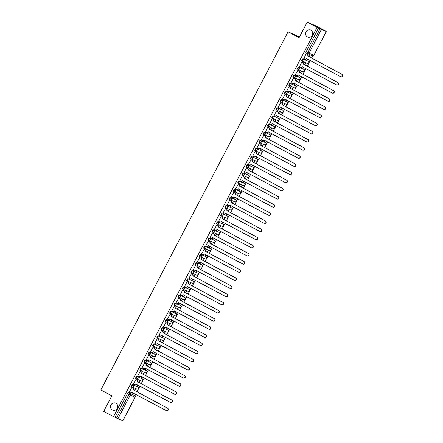 <?xml version="1.0" encoding="UTF-8"?>
<svg xmlns="http://www.w3.org/2000/svg" width="443" height="443" viewBox="0 0 443 443"><rect width="100%" height="100%" fill="white"/><g stroke="black" fill="none" stroke-linecap="round" stroke-linejoin="round"><path stroke-width="0.66" d="M115.861 403.246A3.771 3.577 113.1 0 1 117.34 408.136A3.771 3.577 113.1 0 1 112.367 409.93A3.771 3.577 113.1 0 1 115.595 403.124A3.771 3.577 113.1 0 1 115.861 403.246M310.892 30.19A3.771 3.577 113.1 0 1 307.663 36.996A3.771 3.577 113.1 0 1 305.919 31.985A3.771 3.577 113.1 0 1 310.892 30.19M132.557 384.59A1.179 0.371 118.1 0 0 131.665 385.488A1.179 0.371 118.1 0 0 131.455 386.673A1.179 0.371 118.1 0 0 131.466 386.678L131.986 386.96A1.179 0.371 -61.9 0 1 132.208 385.781A1.179 0.371 -61.9 0 1 133.099 384.884L137.939 386.949A1.179 0.371 -61.9 0 1 137.945 386.955L133.099 384.884A1.179 1.119 113.1 0 1 133.537 386.451A1.179 1.119 -66.9 0 1 132.008 386.972A1.179 0.371 -61.9 0 1 131.997 386.966A1.179 1.179 0 0 0 132.086 387.01L136.926 389.076A1.179 1.119 -66.9 0 0 137.939 386.949L137.402 386.667A1.179 0.371 118.1 0 0 137.402 386.667A1.179 0.371 118.1 0 0 137.396 386.661M141.666 378.527A1.179 0.371 118.1 0 0 141.66 378.521L136.809 376.45A1.179 0.371 118.1 0 0 135.923 377.347A1.179 0.371 118.1 0 0 135.713 378.532A1.179 0.371 118.1 0 0 135.719 378.538L136.245 378.82A1.179 0.371 -61.9 0 1 136.256 378.826A1.179 0.371 -61.9 0 1 136.466 377.635A1.179 0.371 -61.9 0 1 137.352 376.738L142.192 378.809A1.179 0.371 -61.9 0 1 142.203 378.815L141.649 378.516A1.179 0.371 118.1 0 0 141.649 378.516L142.203 378.815A1.179 1.119 -66.9 0 1 141.184 380.936A1.179 1.179 0 0 0 142.712 380.36A1.179 1.179 0 0 0 142.203 378.815M145.908 370.376L141.068 368.31A1.179 0.371 118.1 0 0 140.182 369.207A1.179 0.371 118.1 0 0 139.966 370.392A1.179 0.371 118.1 0 0 139.977 370.398L140.503 370.675A1.179 0.371 -61.9 0 1 140.509 370.68A1.179 0.371 -61.9 0 1 140.724 369.495A1.179 0.371 -61.9 0 1 141.61 368.598L146.45 370.664A1.179 0.371 -61.9 0 1 146.456 370.669L145.913 370.381A1.179 0.371 118.1 0 0 145.913 370.381A1.179 0.371 118.1 0 0 145.908 370.376L146.45 370.664A1.179 1.119 -66.9 0 1 145.442 372.796A1.179 1.179 0 0 0 146.965 372.22A1.179 1.179 0 0 0 146.456 370.669M144.224 362.252L144.767 362.54A1.179 0.371 -61.9 0 1 144.767 362.54A1.179 0.371 -61.9 0 1 144.977 361.355A1.179 0.371 -61.9 0 1 145.869 360.458L150.703 362.524A1.179 0.371 -61.9 0 1 150.714 362.529L150.171 362.241A1.179 0.371 118.1 0 0 150.171 362.241A1.179 0.371 118.1 0 0 150.16 362.236L145.326 360.165A1.179 0.371 118.1 0 0 144.435 361.067A1.179 0.371 118.1 0 0 144.224 362.252A1.179 0.371 118.1 0 0 144.235 362.252L144.756 362.535M154.419 354.095L149.579 352.024A1.179 0.371 118.1 0 0 148.693 352.921A1.179 0.371 118.1 0 0 148.483 354.107A1.179 0.371 118.1 0 0 148.488 354.112L149.014 354.394A1.179 0.371 -61.9 0 1 149.236 353.215A1.179 0.371 -61.9 0 1 150.122 352.312L154.961 354.383A1.179 0.371 -61.9 0 1 154.972 354.389L154.43 354.095A1.179 0.371 118.1 0 0 154.43 354.095A1.179 0.371 118.1 0 0 154.419 354.095L154.961 354.383A1.179 1.119 -66.9 0 1 153.954 356.51A1.179 1.179 0 0 0 155.476 355.934A1.179 1.179 0 0 0 154.972 354.389M158.694 345.961A1.179 0.371 118.1 0 0 158.683 345.955L153.837 343.884A1.179 0.371 118.1 0 0 152.951 344.781A1.179 0.371 118.1 0 0 152.735 345.966A1.179 0.371 118.1 0 0 152.746 345.972L153.272 346.249A1.179 0.371 -61.9 0 1 153.278 346.254A1.179 0.371 -61.9 0 1 153.494 345.069A1.179 0.371 -61.9 0 1 154.38 344.172L159.22 346.243A1.179 0.371 -61.9 0 1 159.225 346.243L158.677 345.95A1.179 0.371 118.1 0 0 158.677 345.95L159.225 346.243A1.179 1.119 -66.9 0 1 158.212 348.37A1.179 1.179 0 0 0 159.735 347.794A1.179 1.179 0 0 0 159.225 346.243M156.994 337.826L157.536 338.114A1.179 0.371 -61.9 0 1 157.536 338.114A1.179 0.371 -61.9 0 1 157.747 336.929A1.179 0.371 -61.9 0 1 158.638 336.032L162.93 337.81A1.179 0.371 118.1 0 0 162.93 337.81A1.179 0.371 118.1 0 0 162.941 337.815L158.096 335.744A1.179 0.371 118.1 0 0 157.204 336.641A1.179 0.371 118.1 0 0 156.994 337.826A1.179 0.371 118.1 0 0 156.999 337.832L157.525 338.109M162.348 327.599A1.179 0.371 118.1 0 0 161.462 328.496A1.179 0.371 118.1 0 0 161.246 329.681A1.179 0.371 118.1 0 0 161.258 329.686L161.784 329.969A1.179 0.371 -61.9 0 1 162.005 328.789A1.179 0.371 -61.9 0 1 162.891 327.892L167.731 329.957A1.179 0.371 -61.9 0 1 167.742 329.963L162.891 327.892A1.179 1.119 113.1 0 1 163.334 329.459A1.179 1.119 -66.9 0 1 161.8 329.98A1.179 0.371 -61.9 0 1 161.789 329.974A1.179 1.179 0 0 0 161.883 330.018L166.723 332.084A1.179 1.119 -66.9 0 0 168.174 331.53A1.179 1.119 -66.9 0 0 167.731 329.957L167.199 329.675A1.179 0.371 118.1 0 0 167.199 329.675A1.179 0.371 118.1 0 0 167.188 329.67M171.463 321.535A1.179 0.371 118.1 0 0 171.452 321.529L166.607 319.458A1.179 0.371 118.1 0 0 165.721 320.355A1.179 0.371 118.1 0 0 165.505 321.54A1.179 0.371 118.1 0 0 165.516 321.546L166.042 321.828A1.179 0.371 -61.9 0 1 166.263 320.643A1.179 0.371 -61.9 0 1 167.149 319.746L171.989 321.817A1.179 0.371 -61.9 0 1 171.995 321.823L171.447 321.524A1.179 0.371 118.1 0 0 171.447 321.524L171.995 321.823A1.179 1.119 -66.9 0 1 170.981 323.944A1.179 1.179 0 0 0 172.504 323.368A1.179 1.179 0 0 0 171.995 321.823M175.721 313.395A1.179 0.371 118.1 0 0 175.71 313.389L170.86 311.318A1.179 0.371 118.1 0 0 169.974 312.215A1.179 0.371 118.1 0 0 169.763 313.4A1.179 0.371 118.1 0 0 169.769 313.406L170.295 313.683M174.016 305.26L174.559 305.548A1.179 0.371 -61.9 0 1 174.559 305.548A1.179 0.371 -61.9 0 1 174.775 304.363A1.179 0.371 -61.9 0 1 175.661 303.466L179.958 305.244A1.179 0.371 118.1 0 0 179.958 305.244A1.179 0.371 118.1 0 0 179.969 305.249L175.118 303.173A1.179 0.371 118.1 0 0 174.232 304.075A1.179 0.371 118.1 0 0 174.016 305.26A1.179 0.371 118.1 0 0 174.027 305.26L174.553 305.543M183.668 299.479A1.179 1.119 -66.9 0 0 183.751 299.518L178.911 297.452A1.179 1.119 -66.9 0 1 178.828 297.408A1.179 0.371 -61.9 0 1 178.817 297.408A1.179 0.371 -61.9 0 1 179.027 296.223A1.179 0.371 -61.9 0 1 179.919 295.32L184.222 297.103A1.179 0.371 118.1 0 0 184.222 297.103A1.179 0.371 118.1 0 0 184.216 297.103L179.376 295.032A1.179 0.371 118.1 0 0 178.485 295.93A1.179 0.371 118.1 0 0 178.274 297.115A1.179 0.371 118.1 0 0 178.285 297.12L178.806 297.403M183.629 286.892A1.179 0.371 118.1 0 0 182.743 287.789A1.179 0.371 118.1 0 0 182.533 288.974A1.179 0.371 118.1 0 0 182.538 288.98L183.064 289.257A1.179 0.371 -61.9 0 1 183.286 288.077A1.179 0.371 -61.9 0 1 184.172 287.18L189.011 289.251A1.179 0.371 -61.9 0 1 189.023 289.251L184.172 287.18A1.179 1.119 113.1 0 1 184.615 288.753A1.179 1.119 -66.9 0 1 183.081 289.268A1.179 0.371 -61.9 0 1 183.075 289.262A1.179 1.179 0 0 0 183.164 289.307L188.004 291.378A1.179 1.119 -66.9 0 0 189.011 289.251L188.48 288.963A1.179 0.371 118.1 0 0 188.469 288.958M192.727 280.818L187.887 278.752A1.179 0.371 118.1 0 0 187.001 279.649A1.179 0.371 118.1 0 0 186.785 280.834A1.179 0.371 118.1 0 0 186.796 280.84L187.323 281.117A1.179 0.371 -61.9 0 1 187.544 279.937A1.179 0.371 -61.9 0 1 188.43 279.04L193.27 281.106A1.179 0.371 -61.9 0 1 193.281 281.111L192.738 280.823A1.179 0.371 118.1 0 0 192.738 280.823A1.179 0.371 118.1 0 0 192.727 280.818L193.27 281.106A1.179 1.119 -66.9 0 1 193.713 282.678A1.179 1.119 -66.9 0 1 192.262 283.232A1.179 1.179 0 0 0 193.785 282.662A1.179 1.179 0 0 0 193.281 281.111M197.002 272.683A1.179 0.371 118.1 0 0 196.991 272.678L192.146 270.607A1.179 0.371 118.1 0 0 191.254 271.504A1.179 0.371 118.1 0 0 191.044 272.689A1.179 0.371 118.1 0 0 191.055 272.694L191.575 272.977M196.399 262.466A1.179 0.371 118.1 0 0 195.513 263.363A1.179 0.371 118.1 0 0 195.302 264.549A1.179 0.371 118.1 0 0 195.308 264.554L195.834 264.836A1.179 0.371 -61.9 0 1 196.055 263.651A1.179 0.371 -61.9 0 1 196.941 262.754L201.781 264.825A1.179 0.371 -61.9 0 1 201.792 264.831L196.941 262.754A1.179 1.119 113.1 0 1 197.384 264.327A1.179 1.119 -66.9 0 1 195.85 264.842A1.179 0.371 -61.9 0 1 195.845 264.836A1.179 1.179 0 0 0 195.933 264.881L200.773 266.952A1.179 1.119 -66.9 0 0 201.781 264.825L201.249 264.537A1.179 0.371 118.1 0 0 201.238 264.532M205.513 256.403A1.179 0.371 118.1 0 0 205.508 256.397L200.657 254.326A1.179 0.371 118.1 0 0 199.771 255.223A1.179 0.371 118.1 0 0 199.555 256.408A1.179 0.371 118.1 0 0 199.566 256.414L200.092 256.691A1.179 0.371 -61.9 0 1 200.098 256.696A1.179 0.371 -61.9 0 1 200.314 255.511A1.179 0.371 -61.9 0 1 201.2 254.614L206.039 256.68A1.179 0.371 -61.9 0 1 206.05 256.685L205.497 256.392A1.179 0.371 118.1 0 0 205.497 256.392L206.05 256.685A1.179 1.119 -66.9 0 1 206.482 258.252A1.179 1.119 -66.9 0 1 205.031 258.812A1.179 1.179 0 0 0 206.554 258.236A1.179 1.179 0 0 0 206.05 256.685M209.772 248.263A1.179 0.371 118.1 0 0 209.76 248.257L204.915 246.181A1.179 0.371 118.1 0 0 204.024 247.078A1.179 0.371 118.1 0 0 203.813 248.268A1.179 0.371 118.1 0 0 203.824 248.268L204.345 248.551M208.072 240.123L208.614 240.416A1.179 0.371 -61.9 0 1 208.614 240.416A1.179 0.371 -61.9 0 1 208.825 239.231A1.179 0.371 -61.9 0 1 209.711 238.328L214.019 240.112A1.179 0.371 118.1 0 0 214.019 240.112A1.179 0.371 118.1 0 0 214.008 240.112L209.168 238.041A1.179 0.371 118.1 0 0 208.282 238.938A1.179 0.371 118.1 0 0 208.072 240.123A1.179 0.371 118.1 0 0 208.077 240.128L208.603 240.411M218.283 231.977A1.179 0.371 118.1 0 0 218.272 231.971L213.426 229.9A1.179 0.371 118.1 0 0 212.54 230.797A1.179 0.371 118.1 0 0 212.324 231.982A1.179 0.371 118.1 0 0 212.335 231.988L212.861 232.265A1.179 0.371 -61.9 0 1 213.083 231.085A1.179 0.371 -61.9 0 1 213.969 230.188L218.809 232.259A1.179 0.371 -61.9 0 1 218.814 232.259L218.266 231.966A1.179 0.371 118.1 0 0 218.266 231.966L218.814 232.259A1.179 1.119 -66.9 0 1 217.801 234.386A1.179 1.179 0 0 0 219.324 233.81A1.179 1.179 0 0 0 218.814 232.259M222.541 223.837A1.179 0.371 118.1 0 0 222.53 223.831L217.685 221.76A1.179 0.371 118.1 0 0 216.793 222.657A1.179 0.371 118.1 0 0 216.583 223.842A1.179 0.371 118.1 0 0 216.594 223.848L217.114 224.125A1.179 0.371 -61.9 0 1 217.125 224.13A1.179 0.371 -61.9 0 1 217.336 222.945A1.179 0.371 -61.9 0 1 218.227 222.048L223.062 224.114A1.179 0.371 -61.9 0 1 223.073 224.119L222.53 223.831A1.179 0.371 118.1 0 0 222.519 223.826L223.062 224.114A1.179 1.119 -66.9 0 1 223.505 225.686A1.179 1.119 -66.9 0 1 222.054 226.24A1.179 1.179 0 0 0 223.582 225.67A1.179 1.179 0 0 0 223.073 224.119M220.841 215.697L221.384 215.99A1.179 0.371 -61.9 0 1 221.384 215.99A1.179 0.371 -61.9 0 1 221.594 214.805A1.179 0.371 -61.9 0 1 222.48 213.908L226.777 215.686A1.179 0.371 118.1 0 0 226.777 215.686A1.179 0.371 118.1 0 0 226.788 215.686L221.937 213.615A1.179 0.371 118.1 0 0 221.051 214.512A1.179 0.371 118.1 0 0 220.841 215.697A1.179 0.371 118.1 0 0 220.847 215.702L221.373 215.985M226.196 205.474A1.179 0.371 118.1 0 0 225.31 206.372A1.179 0.371 118.1 0 0 225.094 207.557A1.179 0.371 118.1 0 0 225.105 207.562L225.631 207.845A1.179 0.371 -61.9 0 1 225.852 206.659A1.179 0.371 -61.9 0 1 226.738 205.762L231.578 207.833A1.179 0.371 -61.9 0 1 231.584 207.833L226.738 205.762A1.179 1.119 113.1 0 1 227.181 207.335A1.179 1.119 -66.9 0 1 225.648 207.85A1.179 0.371 -61.9 0 1 225.637 207.845A1.179 1.179 0 0 0 225.731 207.889L230.57 209.96A1.179 1.119 -66.9 0 0 231.578 207.833L231.041 207.546A1.179 0.371 118.1 0 0 231.041 207.546A1.179 0.371 118.1 0 0 231.036 207.54M235.311 199.411A1.179 0.371 118.1 0 0 235.299 199.405L230.454 197.334A1.179 0.371 118.1 0 0 229.563 198.231A1.179 0.371 118.1 0 0 229.352 199.416A1.179 0.371 118.1 0 0 229.358 199.422L229.884 199.699A1.179 0.371 -61.9 0 1 229.895 199.704A1.179 0.371 -61.9 0 1 230.105 198.519A1.179 0.371 -61.9 0 1 230.997 197.622L235.831 199.688A1.179 0.371 -61.9 0 1 235.842 199.693L235.288 199.4A1.179 0.371 118.1 0 0 235.288 199.4L235.842 199.693A1.179 1.119 -66.9 0 1 236.274 201.26A1.179 1.119 -66.9 0 1 234.823 201.82A1.179 1.179 0 0 0 236.352 201.244A1.179 1.179 0 0 0 235.842 199.693M239.547 191.26L234.707 189.189A1.179 0.371 118.1 0 0 233.821 190.086A1.179 0.371 118.1 0 0 233.605 191.276A1.179 0.371 118.1 0 0 233.616 191.276L234.142 191.559A1.179 0.371 -61.9 0 1 234.148 191.564A1.179 0.371 -61.9 0 1 234.364 190.379A1.179 0.371 -61.9 0 1 235.25 189.482L240.089 191.548A1.179 0.371 -61.9 0 1 240.1 191.553L239.558 191.265A1.179 0.371 118.1 0 0 239.558 191.265A1.179 0.371 118.1 0 0 239.547 191.26L240.089 191.548A1.179 1.119 -66.9 0 1 240.532 193.12A1.179 1.119 -66.9 0 1 239.082 193.674A1.179 1.179 0 0 0 240.604 193.104A1.179 1.179 0 0 0 240.1 191.553M237.863 183.131L238.406 183.424A1.179 0.371 -61.9 0 1 238.406 183.424A1.179 0.371 -61.9 0 1 238.622 182.234A1.179 0.371 -61.9 0 1 239.508 181.337L243.805 183.12A1.179 0.371 118.1 0 0 243.805 183.12A1.179 0.371 118.1 0 0 243.811 183.12L238.965 181.049A1.179 0.371 118.1 0 0 238.079 181.946A1.179 0.371 118.1 0 0 237.863 183.131A1.179 0.371 118.1 0 0 237.874 183.136L238.4 183.419M247.51 177.355A1.179 1.119 -66.9 0 0 247.593 177.394L242.753 175.323A1.179 1.119 -66.9 0 1 242.67 175.284A1.179 0.371 -61.9 0 1 242.664 175.278A1.179 0.371 -61.9 0 1 242.875 174.093A1.179 0.371 -61.9 0 1 243.761 173.196L248.069 174.979A1.179 0.371 118.1 0 0 248.069 174.979A1.179 0.371 118.1 0 0 248.058 174.974L243.218 172.908A1.179 0.371 118.1 0 0 242.332 173.806A1.179 0.371 118.1 0 0 242.122 174.991A1.179 0.371 118.1 0 0 242.127 174.996L242.653 175.273M252.333 166.845A1.179 0.371 118.1 0 0 252.327 166.839L247.476 164.763A1.179 0.371 118.1 0 0 246.59 165.665A1.179 0.371 118.1 0 0 246.374 166.85A1.179 0.371 118.1 0 0 246.386 166.85L246.912 167.133M250.633 158.705L251.175 158.998A1.179 0.371 -61.9 0 1 251.175 158.998A1.179 0.371 -61.9 0 1 251.386 157.813A1.179 0.371 -61.9 0 1 252.277 156.916L256.575 158.694A1.179 0.371 118.1 0 0 256.575 158.694A1.179 0.371 118.1 0 0 256.58 158.694L251.735 156.623A1.179 0.371 118.1 0 0 250.843 157.52A1.179 0.371 118.1 0 0 250.633 158.705A1.179 0.371 118.1 0 0 250.644 158.71L251.164 158.993M260.279 152.929A1.179 1.119 -66.9 0 0 260.362 152.968L255.522 150.897A1.179 1.119 -66.9 0 1 255.439 150.858A1.179 0.371 -61.9 0 1 255.434 150.853A1.179 0.371 -61.9 0 1 255.644 149.668A1.179 0.371 -61.9 0 1 256.53 148.77L260.838 150.554A1.179 0.371 118.1 0 0 260.838 150.554A1.179 0.371 118.1 0 0 260.827 150.548L255.988 148.483A1.179 0.371 118.1 0 0 255.102 149.38A1.179 0.371 118.1 0 0 254.891 150.565A1.179 0.371 118.1 0 0 254.897 150.57L255.423 150.853M260.246 140.342A1.179 0.371 118.1 0 0 259.36 141.239A1.179 0.371 118.1 0 0 259.144 142.424A1.179 0.371 118.1 0 0 259.155 142.43L259.681 142.707A1.179 0.371 -61.9 0 1 259.903 141.527A1.179 0.371 -61.9 0 1 260.789 140.63L265.628 142.696A1.179 0.371 -61.9 0 1 265.639 142.701L260.789 140.63A1.179 1.119 113.1 0 1 261.232 142.203A1.179 1.119 -66.9 0 1 259.698 142.718A1.179 0.371 -61.9 0 1 259.687 142.712A1.179 1.179 0 0 0 259.781 142.757L264.621 144.828A1.179 1.119 -66.9 0 0 266.071 144.268A1.179 1.119 -66.9 0 0 265.628 142.696L265.097 142.413A1.179 0.371 118.1 0 0 265.097 142.413A1.179 0.371 118.1 0 0 265.086 142.408M264.504 132.197A1.179 0.371 118.1 0 0 263.613 133.094A1.179 0.371 118.1 0 0 263.402 134.284A1.179 0.371 118.1 0 0 263.413 134.284L263.934 134.567A1.179 0.371 -61.9 0 1 264.155 133.387A1.179 0.371 -61.9 0 1 265.047 132.49L269.887 134.556A1.179 0.371 -61.9 0 1 269.892 134.561L265.047 132.49A1.179 1.119 113.1 0 1 265.484 134.057A1.179 1.119 -66.9 0 1 263.956 134.578A1.179 0.371 -61.9 0 1 263.945 134.572A1.179 1.179 0 0 0 264.039 134.617L268.873 136.682A1.179 1.119 -66.9 0 0 269.887 134.556L269.35 134.273A1.179 0.371 118.1 0 0 269.344 134.268M273.613 126.133A1.179 0.371 118.1 0 0 273.608 126.128L268.757 124.057A1.179 0.371 118.1 0 0 267.871 124.954A1.179 0.371 118.1 0 0 267.661 126.139A1.179 0.371 118.1 0 0 267.666 126.144L268.192 126.427M273.015 115.916A1.179 0.371 118.1 0 0 272.129 116.814A1.179 0.371 118.1 0 0 271.913 117.999A1.179 0.371 118.1 0 0 271.924 118.004L272.451 118.281A1.179 0.371 -61.9 0 1 272.672 117.102A1.179 0.371 -61.9 0 1 273.558 116.204L278.398 118.275A1.179 0.371 -61.9 0 1 278.409 118.275L273.558 116.204A1.179 1.119 113.1 0 1 274.001 117.777A1.179 1.119 -66.9 0 1 272.467 118.292A1.179 0.371 -61.9 0 1 272.456 118.287A1.179 1.179 0 0 0 272.55 118.331L277.39 120.402A1.179 1.119 -66.9 0 0 278.398 118.275L277.866 117.988A1.179 0.371 118.1 0 0 277.855 117.982M282.13 109.853A1.179 0.371 118.1 0 0 282.119 109.847L277.274 107.771A1.179 0.371 118.1 0 0 276.382 108.673A1.179 0.371 118.1 0 0 276.172 109.858A1.179 0.371 118.1 0 0 276.183 109.858L276.703 110.141A1.179 0.371 -61.9 0 1 276.925 108.961A1.179 0.371 -61.9 0 1 277.816 108.064L282.656 110.13A1.179 0.371 -61.9 0 1 282.662 110.135L282.113 109.842A1.179 0.371 118.1 0 0 282.113 109.842L282.662 110.135A1.179 1.119 -66.9 0 1 281.643 112.256A1.179 1.179 0 0 0 283.171 111.686A1.179 1.179 0 0 0 282.662 110.135M286.366 101.702L281.526 99.631A1.179 0.371 118.1 0 0 280.64 100.528A1.179 0.371 118.1 0 0 280.43 101.713A1.179 0.371 118.1 0 0 280.436 101.718L280.962 102.001A1.179 0.371 -61.9 0 1 280.973 102.006A1.179 0.371 -61.9 0 1 281.183 100.821A1.179 0.371 -61.9 0 1 282.069 99.919L286.909 101.99A1.179 0.371 -61.9 0 1 286.92 101.995L286.377 101.702A1.179 0.371 118.1 0 0 286.377 101.702A1.179 0.371 118.1 0 0 286.366 101.702L286.909 101.99A1.179 1.119 -66.9 0 1 287.352 103.562A1.179 1.119 -66.9 0 1 285.901 104.116A1.179 1.179 0 0 0 287.429 103.54A1.179 1.179 0 0 0 286.92 101.995M284.683 93.573L285.226 93.861A1.179 0.371 -61.9 0 1 285.226 93.861A1.179 0.371 -61.9 0 1 285.442 92.676A1.179 0.371 -61.9 0 1 286.328 91.779L290.625 93.556A1.179 0.371 118.1 0 0 290.625 93.556A1.179 0.371 118.1 0 0 290.636 93.562L285.785 91.491A1.179 0.371 118.1 0 0 284.899 92.388A1.179 0.371 118.1 0 0 284.683 93.573A1.179 0.371 118.1 0 0 284.694 93.578L285.22 93.855M294.883 85.416L290.043 83.35A1.179 0.371 118.1 0 0 289.152 84.248A1.179 0.371 118.1 0 0 288.941 85.433A1.179 0.371 118.1 0 0 288.952 85.438L289.473 85.715A1.179 0.371 -61.9 0 1 289.694 84.535A1.179 0.371 -61.9 0 1 290.586 83.638L295.426 85.704A1.179 0.371 -61.9 0 1 295.431 85.709L294.888 85.421A1.179 0.371 118.1 0 0 294.888 85.421A1.179 0.371 118.1 0 0 294.883 85.416L295.426 85.704A1.179 1.119 -66.9 0 1 295.863 87.277A1.179 1.119 -66.9 0 1 294.412 87.836A1.179 1.179 0 0 0 295.941 87.26A1.179 1.179 0 0 0 295.431 85.709M299.152 77.281A1.179 0.371 118.1 0 0 299.147 77.281L294.296 75.205A1.179 0.371 118.1 0 0 293.41 76.102A1.179 0.371 118.1 0 0 293.2 77.292A1.179 0.371 118.1 0 0 293.205 77.292L293.731 77.575A1.179 0.371 -61.9 0 1 293.742 77.58A1.179 0.371 -61.9 0 1 293.953 76.395A1.179 0.371 -61.9 0 1 294.839 75.498L299.678 77.564A1.179 0.371 -61.9 0 1 299.69 77.569L299.147 77.281A1.179 0.371 118.1 0 0 299.136 77.276L299.678 77.564A1.179 1.119 -66.9 0 1 300.121 79.136A1.179 1.119 -66.9 0 1 298.671 79.69A1.179 1.179 0 0 0 300.193 79.12A1.179 1.179 0 0 0 299.69 77.569M303.394 69.13L298.554 67.065A1.179 0.371 118.1 0 0 297.668 67.962A1.179 0.371 118.1 0 0 297.452 69.147A1.179 0.371 118.1 0 0 297.463 69.152L297.989 69.435A1.179 0.371 -61.9 0 1 297.995 69.44A1.179 0.371 -61.9 0 1 298.211 68.25A1.179 0.371 -61.9 0 1 299.097 67.353L303.937 69.424A1.179 0.371 -61.9 0 1 303.942 69.429L303.4 69.136A1.179 0.371 118.1 0 0 303.4 69.136A1.179 0.371 118.1 0 0 303.394 69.13L303.937 69.424A1.179 1.119 -66.9 0 1 302.929 71.55A1.179 1.179 0 0 0 304.452 70.974A1.179 1.179 0 0 0 303.942 69.429M301.711 61.007L302.253 61.295A1.179 0.371 -61.9 0 1 302.253 61.295A1.179 0.371 -61.9 0 1 302.464 60.11A1.179 0.371 -61.9 0 1 303.355 59.212L307.658 60.996A1.179 0.371 118.1 0 0 307.658 60.996A1.179 0.371 118.1 0 0 307.647 60.99L302.813 58.925A1.179 0.371 118.1 0 0 301.921 59.822A1.179 0.371 118.1 0 0 301.711 61.007A1.179 0.371 118.1 0 0 301.716 61.012L302.242 61.289M134.899 395.776L135.685 394.276M136.948 391.856L139.938 386.135M141.206 383.716L144.196 377.99M145.459 375.57L148.449 369.85M149.717 367.43L152.708 361.709M153.97 359.29L156.966 353.564M158.229 351.149L161.219 345.424M162.487 343.004L165.477 337.284M166.74 334.864L169.735 329.143M170.998 326.724L173.988 320.998M175.256 318.578L178.247 312.858M179.509 310.438L182.505 304.718M183.767 302.298L186.758 296.572M188.026 294.158L191.016 288.432M192.279 286.012L195.274 280.292M196.537 277.872L199.527 272.152M200.795 269.732L203.786 264.006M205.048 261.586L208.044 255.866M209.306 253.446L212.297 247.726M213.565 245.306L216.555 239.58M217.818 237.166L220.808 231.44M222.076 229.02L225.066 223.3M226.334 220.88L229.324 215.16M230.587 212.74L233.577 207.014M234.845 204.594L237.836 198.874M239.098 196.454L242.094 190.734M243.357 188.314L246.347 182.588M247.615 180.174L250.605 174.448M251.868 172.028L254.863 166.308M256.126 163.888L259.116 158.168M260.384 155.748L263.375 150.022M264.637 147.602L267.633 141.882M268.895 139.462L271.886 133.742M273.154 131.322L276.144 125.596M277.407 123.182L280.402 117.456M281.665 115.036L284.655 109.316M285.923 106.896L288.914 101.176M290.176 98.756L293.166 93.03M294.434 90.61L297.425 84.89M298.693 82.47L301.683 76.75M302.946 74.33L305.936 68.604M307.204 66.184L310.194 60.464M311.457 58.044L312.603 55.851M325.511 31.171L321.396 29.526L309.037 53.166L313.877 55.237L326.236 31.591M299.451 36.99L288.077 31.83L299.075 37.705L307.209 22.15L317.027 27.388L113.535 416.625L103.717 411.386L111.852 395.832L100.849 389.962L288.077 31.83M307.209 22.15L315.759 25.805L325.577 31.043M122.755 420.811L115.053 417.273L127.412 393.633A1.179 0.371 -61.9 0 1 128.298 392.736L133.138 394.802A1.179 0.371 118.1 0 0 133.138 394.802L134.666 395.616A1.179 0.371 -61.9 0 1 134.678 395.621A1.179 0.371 -61.9 0 1 134.689 395.627M115.053 417.273L113.535 416.625M318.539 28.036L306.179 51.681A1.179 0.371 118.1 0 0 305.963 52.867L307.486 53.675A1.179 0.371 -61.9 0 1 307.708 52.495L320.067 28.85L317.027 27.388M320.067 28.85L321.396 29.526M306.445 53.935L306.202 53.797L303.748 58.493L304.812 59.03A1.179 1.119 -66.9 0 0 306.346 58.509L340.673 76.733A1.357 1.285 -66.9 0 0 342.461 76.091A1.357 1.285 -66.9 0 0 341.93 74.33L307.68 55.951A1.179 1.119 -66.9 0 0 307.243 54.384L307.464 54.478A1.179 1.119 113.1 0 1 307.907 56.045L342.151 74.424A1.357 1.285 113.1 0 1 342.683 76.185A1.357 1.285 113.1 0 1 340.894 76.827M307.165 59.955L307.425 60.065L307.619 59.091M304.873 64.944L305.62 63.51L304.629 64.811M302.187 62.075L301.943 61.937L299.49 66.633L300.559 67.17A1.179 1.119 -66.9 0 0 302.087 66.649L336.414 84.873A1.357 1.285 -66.9 0 0 338.203 84.231A1.357 1.285 -66.9 0 0 337.671 82.476L303.427 64.097A1.179 1.119 -66.9 0 0 302.984 62.524L303.206 62.618A1.179 1.119 113.1 0 1 303.649 64.191L337.893 82.57A1.357 1.285 113.1 0 1 336.735 85.017A1.357 1.285 113.1 0 1 336.641 84.967M303.361 67.231L303.167 68.205L302.923 68.072M300.614 73.084L301.367 71.65L300.371 72.951M297.929 70.215L295.232 74.778L295.492 74.884L295.243 74.756M299.108 75.371L298.665 76.218M296.361 81.224L297.109 79.79L296.112 81.097M293.676 78.356L293.432 78.223L290.979 82.919L292.042 83.45A1.179 1.119 -66.9 0 0 293.576 82.935L327.903 101.159A1.357 1.285 -66.9 0 0 329.692 100.511A1.357 1.285 -66.9 0 0 329.16 98.756L294.911 80.377A1.179 1.119 -66.9 0 0 294.473 78.81L294.695 78.904A1.179 1.119 113.1 0 1 295.138 80.471L329.382 98.85A1.357 1.285 113.1 0 1 329.913 100.611A1.357 1.285 113.1 0 1 328.125 101.253M294.85 83.517L294.656 84.491L294.407 84.358M292.103 89.37L292.851 87.936L291.859 89.237M289.417 86.501L289.174 86.363L286.721 91.059L287.789 91.596A1.179 1.119 -66.9 0 0 289.318 91.075L323.65 109.299A1.357 1.285 -66.9 0 0 325.433 108.657A1.357 1.285 -66.9 0 0 324.902 106.896L290.658 88.517A1.179 1.119 -66.9 0 0 290.215 86.95L290.436 87.044A1.179 1.119 113.1 0 1 290.879 88.617L325.123 106.996A1.357 1.285 113.1 0 1 323.966 109.438A1.357 1.285 113.1 0 1 323.872 109.393M290.591 91.657L290.398 92.631L290.154 92.498M287.845 97.51L288.598 96.076L287.601 97.377M285.165 94.641L284.921 94.503L282.462 99.204L283.531 99.736A1.179 1.119 -66.9 0 0 285.065 99.221L319.392 117.439A1.357 1.285 -66.9 0 0 321.181 116.797A1.357 1.285 -66.9 0 0 320.649 115.042L286.399 96.663A1.179 1.119 -66.9 0 0 285.962 95.09L286.184 95.184A1.179 1.119 113.1 0 1 286.621 96.757L320.87 115.136A1.357 1.285 113.1 0 1 319.708 117.583A1.357 1.285 113.1 0 1 319.613 117.533M286.339 99.797L285.896 100.644M283.592 105.65L284.34 104.216L283.343 105.523M280.906 102.782L280.663 102.649L278.21 107.344L279.273 107.876A1.179 1.119 -66.9 0 0 280.807 107.361L315.134 125.585A1.357 1.285 -66.9 0 0 316.922 124.937A1.357 1.285 -66.9 0 0 316.391 123.182L282.147 104.803A1.179 1.119 -66.9 0 0 281.704 103.23L281.925 103.33A1.179 1.119 113.1 0 1 282.368 104.897L316.612 123.276A1.357 1.285 113.1 0 1 315.455 125.723A1.357 1.285 113.1 0 1 315.355 125.679M282.08 107.942L281.886 108.917L281.637 108.784M279.334 113.796L280.081 112.361L279.09 113.663M276.648 110.927L273.951 115.485L275.02 116.022A1.179 1.119 -66.9 0 0 276.548 115.501L310.881 133.725A1.357 1.285 -66.9 0 0 312.664 133.083A1.357 1.285 -66.9 0 0 312.132 131.322L277.888 112.943A1.179 1.119 -66.9 0 0 277.445 111.376L277.667 111.47A1.179 1.119 113.1 0 1 278.11 113.043L312.354 131.421A1.357 1.285 113.1 0 1 311.196 133.864A1.357 1.285 113.1 0 1 311.102 133.819M277.822 116.083L277.628 117.057L277.384 116.924M275.075 121.936L275.828 120.502L274.832 121.803M272.395 119.067L272.152 118.929L269.693 123.625L270.762 124.162A1.179 1.119 -66.9 0 0 272.295 123.641L306.622 141.865A1.357 1.285 -66.9 0 0 308.411 141.223A1.357 1.285 -66.9 0 0 307.879 139.467L273.63 121.089A1.179 1.119 -66.9 0 0 273.193 119.516L273.414 119.61A1.179 1.119 113.1 0 1 273.852 121.183L308.101 139.562A1.357 1.285 113.1 0 1 306.938 142.009A1.357 1.285 113.1 0 1 306.844 141.959M273.569 124.223L273.37 125.197L273.126 125.064M270.823 130.076L271.57 128.642L270.573 129.943M268.137 127.207L267.893 127.069L265.44 131.77L266.503 132.302A1.179 1.119 -66.9 0 0 268.037 131.787L302.364 150.005A1.357 1.285 -66.9 0 0 304.153 149.363A1.357 1.285 -66.9 0 0 303.621 147.608L269.377 129.229A1.179 1.119 -66.9 0 0 268.934 127.656L269.156 127.75A1.179 1.119 113.1 0 1 269.599 129.323L303.843 147.702A1.357 1.285 113.1 0 1 302.685 150.149A1.357 1.285 113.1 0 1 302.586 150.105M269.311 132.363L269.117 133.337L268.868 133.21M266.564 138.216L267.312 136.782L266.321 138.089M263.878 135.348L261.182 139.91L262.25 140.442A1.179 1.119 -66.9 0 0 263.779 139.927L298.111 158.151A1.357 1.285 -66.9 0 0 299.894 157.503A1.357 1.285 -66.9 0 0 299.363 155.748L265.119 137.369A1.179 1.119 -66.9 0 0 264.676 135.802L264.897 135.896A1.179 1.119 113.1 0 1 265.34 137.463L299.584 155.842A1.357 1.285 113.1 0 1 298.427 158.289A1.357 1.285 113.1 0 1 298.333 158.245M265.052 140.509L264.859 141.483L264.615 141.35M262.306 146.362L263.059 144.927L262.062 146.229M259.626 143.493L259.382 143.355L256.923 148.051L257.992 148.588A1.179 1.119 -66.9 0 0 259.526 148.067L293.853 166.291A1.357 1.285 -66.9 0 0 295.642 165.649A1.357 1.285 -66.9 0 0 295.11 163.893L260.861 145.514A1.179 1.119 -66.9 0 0 260.423 143.942L260.645 144.036A1.179 1.119 113.1 0 1 261.082 145.609L295.331 163.988A1.357 1.285 113.1 0 1 294.169 166.43A1.357 1.285 113.1 0 1 294.074 166.385M260.8 148.649L260.6 149.623L260.357 149.49M258.053 154.502L258.801 153.068L257.809 154.369M255.367 151.633L255.124 151.495L252.682 156.174M256.541 156.789L256.347 157.763L256.098 157.636M253.795 162.642L254.548 161.208L253.551 162.515M251.109 159.773L248.412 164.336L248.673 164.447L248.423 164.314M252.283 164.934L252.089 165.909L251.845 165.776M249.542 170.788L250.289 169.353L249.293 170.655M246.856 167.919L246.613 167.781L244.159 172.477L244.414 172.587L244.171 172.454M248.03 173.075L247.831 174.049L247.587 173.916M245.284 178.928L246.031 177.493L245.04 178.795M242.598 176.059L242.354 175.921L239.912 180.6M243.772 181.215L243.578 182.189L243.329 182.056M241.025 187.068L241.778 185.634L240.782 186.94M238.34 184.199L235.643 188.762L236.712 189.294A1.179 1.119 -66.9 0 0 238.245 188.779L272.572 206.997A1.357 1.285 -66.9 0 0 274.355 206.355A1.357 1.285 -66.9 0 0 273.824 204.6L239.58 186.221A1.179 1.119 -66.9 0 0 239.137 184.648L239.364 184.748A1.179 1.119 113.1 0 1 239.801 186.315L274.051 204.694A1.357 1.285 113.1 0 1 272.888 207.141A1.357 1.285 113.1 0 1 272.794 207.097M239.519 189.355L239.076 190.202M236.772 195.208L237.52 193.774L236.523 195.081M234.087 192.345L233.843 192.207L231.39 196.902L232.453 197.434A1.179 1.119 -66.9 0 0 233.987 196.919L268.314 215.143A1.357 1.285 -66.9 0 0 270.103 214.495A1.357 1.285 -66.9 0 0 269.571 212.74L235.322 194.361A1.179 1.119 -66.9 0 0 234.884 192.794L235.106 192.888A1.179 1.119 113.1 0 1 235.549 194.455L269.793 212.834A1.357 1.285 113.1 0 1 270.324 214.595A1.357 1.285 113.1 0 1 268.536 215.237M234.807 198.364L235.067 198.475L235.261 197.5M232.514 203.354L233.262 201.919L232.27 203.221M229.828 200.485L229.585 200.347L227.132 205.043L228.2 205.58A1.179 1.119 -66.9 0 0 229.729 205.059L264.056 223.283A1.357 1.285 -66.9 0 0 265.844 222.641A1.357 1.285 -66.9 0 0 265.313 220.885L231.069 202.506A1.179 1.119 -66.9 0 0 230.626 200.934L230.847 201.028A1.179 1.119 113.1 0 1 231.29 202.601L265.534 220.979A1.357 1.285 113.1 0 1 264.377 223.422A1.357 1.285 113.1 0 1 264.283 223.377M230.554 206.504L230.809 206.615L231.002 205.641M228.256 211.494L229.009 210.06L228.012 211.361M225.57 208.625L222.873 213.188L223.942 213.72A1.179 1.119 -66.9 0 0 225.476 213.205L259.803 231.423A1.357 1.285 -66.9 0 0 261.586 230.781A1.357 1.285 -66.9 0 0 261.054 229.025L226.81 210.646A1.179 1.119 -66.9 0 0 226.367 209.074L226.594 209.168A1.179 1.119 113.1 0 1 227.032 210.741L261.281 229.12A1.357 1.285 113.1 0 1 260.119 231.567A1.357 1.285 113.1 0 1 260.024 231.523M226.75 213.781L226.307 214.628M224.003 219.634L224.751 218.2L223.754 219.506M221.317 216.765L221.074 216.633L218.62 221.328L219.684 221.86A1.179 1.119 -66.9 0 0 221.218 221.345L255.545 239.569A1.357 1.285 -66.9 0 0 257.333 238.921A1.357 1.285 -66.9 0 0 256.802 237.166L222.552 218.787A1.179 1.119 -66.9 0 0 222.115 217.22L222.336 217.314A1.179 1.119 113.1 0 1 222.779 218.881L257.023 237.26A1.357 1.285 113.1 0 1 255.86 239.707A1.357 1.285 113.1 0 1 255.766 239.663M222.491 221.926L222.297 222.901L222.048 222.768M219.745 227.78L220.492 226.345L219.501 227.647M217.059 224.911L216.815 224.773L214.362 229.468L215.431 230.006A1.179 1.119 -66.9 0 0 216.959 229.485L251.286 247.709A1.357 1.285 -66.9 0 0 253.075 247.067A1.357 1.285 -66.9 0 0 252.543 245.306L218.299 226.927A1.179 1.119 -66.9 0 0 217.856 225.36L218.078 225.454A1.179 1.119 113.1 0 1 218.521 227.026L252.765 245.405A1.357 1.285 113.1 0 1 251.607 247.847A1.357 1.285 113.1 0 1 251.513 247.803M218.233 230.067L218.039 231.041L217.795 230.908M215.486 235.92L216.239 234.485L215.243 235.787M212.806 233.051L212.562 232.913L210.104 237.609L211.173 238.146A1.179 1.119 -66.9 0 0 212.706 237.631L247.033 255.849A1.357 1.285 -66.9 0 0 248.822 255.207A1.357 1.285 -66.9 0 0 248.285 253.451L214.041 235.072A1.179 1.119 -66.9 0 0 213.604 233.5L213.825 233.594A1.179 1.119 113.1 0 1 214.262 235.167L248.512 253.546A1.357 1.285 113.1 0 1 247.349 255.993A1.357 1.285 113.1 0 1 247.255 255.943M213.98 238.207L213.537 239.054M211.233 244.06L211.981 242.626L210.984 243.932M208.548 241.191L208.304 241.053L205.851 245.754L206.914 246.286A1.179 1.119 -66.9 0 0 208.448 245.771L242.775 263.995A1.357 1.285 -66.9 0 0 244.564 263.347A1.357 1.285 -66.9 0 0 244.032 261.591L209.788 243.213A1.179 1.119 -66.9 0 0 209.345 241.64L209.567 241.74A1.179 1.119 113.1 0 1 210.01 243.307L244.254 261.686A1.357 1.285 113.1 0 1 243.096 264.133A1.357 1.285 113.1 0 1 242.997 264.089M209.722 246.347L209.528 247.321L209.279 247.194M206.975 252.2L207.723 250.766L206.731 252.073M204.289 249.337L201.593 253.894L201.847 254.005L201.604 253.872M205.463 254.492L205.27 255.467L205.026 255.334M202.717 260.346L203.47 258.911L202.473 260.213M200.037 257.477L199.793 257.339L197.334 262.034L198.403 262.572A1.179 1.119 -66.9 0 0 199.937 262.051L234.264 280.275A1.357 1.285 -66.9 0 0 236.053 279.633A1.357 1.285 -66.9 0 0 235.521 277.877L201.272 259.498A1.179 1.119 -66.9 0 0 200.834 257.926L201.056 258.02A1.179 1.119 113.1 0 1 201.493 259.592L235.742 277.971A1.357 1.285 113.1 0 1 234.58 280.413A1.357 1.285 113.1 0 1 234.485 280.369M201.211 262.633L201.011 263.607L200.768 263.474M198.464 268.486L199.212 267.051L198.215 268.353M195.778 265.617L195.535 265.479L193.082 270.18L194.145 270.712A1.179 1.119 -66.9 0 0 195.679 270.197L230.006 288.415A1.357 1.285 -66.9 0 0 231.794 287.773A1.357 1.285 -66.9 0 0 231.263 286.017L197.019 267.638A1.179 1.119 -66.9 0 0 196.576 266.066L196.797 266.16A1.179 1.119 113.1 0 1 197.24 267.733L231.484 286.112A1.357 1.285 113.1 0 1 230.327 288.559A1.357 1.285 113.1 0 1 230.227 288.515M196.952 270.773L196.758 271.747L196.509 271.62M194.206 276.626L194.953 275.192L193.962 276.498M191.52 273.757L188.823 278.32L189.892 278.852A1.179 1.119 -66.9 0 0 191.42 278.337L225.753 296.561A1.357 1.285 -66.9 0 0 227.536 295.913A1.357 1.285 -66.9 0 0 227.004 294.158L192.76 275.779A1.179 1.119 -66.9 0 0 192.317 274.211L192.539 274.306A1.179 1.119 113.1 0 1 192.982 275.873L227.226 294.252A1.357 1.285 113.1 0 1 226.068 296.699A1.357 1.285 113.1 0 1 225.974 296.655M192.694 278.918L192.5 279.893L192.256 279.76M189.947 284.771L190.7 283.337L189.704 284.639M187.267 281.903L187.024 281.765L184.565 286.46L184.825 286.571L184.576 286.438M188.441 287.058L188.242 288.033L187.998 287.9M185.695 292.912L186.442 291.477L185.445 292.779M183.009 290.043L182.765 289.905L180.323 294.584M184.183 295.199L183.989 296.173L183.74 296.046M181.436 301.052L182.189 299.618L181.193 300.924M178.75 298.183L176.054 302.746L176.308 302.857L176.065 302.724M179.924 303.339L179.487 304.186M177.178 309.192L177.931 307.763L176.934 309.064M174.498 306.329L174.254 306.191L171.801 310.886L172.056 310.997L171.812 310.864M175.672 311.484L175.472 312.459L175.229 312.326M172.925 317.338L173.673 315.903L172.681 317.205M170.239 314.469L169.996 314.331L167.543 319.026L167.797 319.137L167.554 319.004M171.413 319.625L171.219 320.599L170.97 320.466M168.667 325.478L169.42 324.043L168.423 325.345M165.981 322.609L163.284 327.172L164.353 327.704A1.179 1.119 -66.9 0 0 165.887 327.189L200.214 345.407A1.357 1.285 -66.9 0 0 201.997 344.765A1.357 1.285 -66.9 0 0 201.465 343.009L167.221 324.63A1.179 1.119 -66.9 0 0 166.778 323.058L167.005 323.152A1.179 1.119 113.1 0 1 167.443 324.725L201.692 343.103A1.357 1.285 113.1 0 1 200.529 345.551A1.357 1.285 113.1 0 1 200.435 345.507M166.706 328.634L167.155 327.765M164.414 333.618L165.161 332.184L164.165 333.49M161.728 330.749L161.485 330.616L159.031 335.312L160.095 335.844A1.179 1.119 -66.9 0 0 161.629 335.329L195.956 353.553A1.357 1.285 -66.9 0 0 197.744 352.905A1.357 1.285 -66.9 0 0 197.213 351.149L162.963 332.771A1.179 1.119 -66.9 0 0 162.526 331.203L162.747 331.298A1.179 1.119 113.1 0 1 163.19 332.865L197.434 351.244A1.357 1.285 113.1 0 1 196.271 353.691A1.357 1.285 113.1 0 1 196.177 353.647M162.902 335.91L162.703 336.885L162.459 336.752M160.156 341.763L160.903 340.329L159.912 341.631M157.47 338.895L157.226 338.757L154.773 343.452L155.028 343.563L154.784 343.43M158.195 344.914L158.45 345.025L158.644 344.05M155.897 349.904L156.65 348.469L155.654 349.771M153.212 347.035L150.515 351.592L151.584 352.13A1.179 1.119 -66.9 0 0 153.117 351.615L187.444 369.833A1.357 1.285 -66.9 0 0 189.227 369.191A1.357 1.285 -66.9 0 0 188.696 367.435L154.452 349.056A1.179 1.119 -66.9 0 0 154.009 347.484L154.236 347.578A1.179 1.119 113.1 0 1 154.673 349.15L188.923 367.529A1.357 1.285 113.1 0 1 187.76 369.977A1.357 1.285 113.1 0 1 187.666 369.927M153.937 353.054L154.192 353.165L154.391 352.191M151.644 358.044L152.392 356.609L151.395 357.916M148.959 355.175L148.715 355.042L146.262 359.738L147.325 360.27A1.179 1.119 -66.9 0 0 148.859 359.755L183.186 377.979A1.357 1.285 -66.9 0 0 184.975 377.331A1.357 1.285 -66.9 0 0 184.443 375.575L150.194 357.196A1.179 1.119 -66.9 0 0 149.756 355.624L149.978 355.723A1.179 1.119 113.1 0 1 150.421 357.291L184.665 375.67A1.357 1.285 113.1 0 1 183.502 378.117A1.357 1.285 113.1 0 1 183.408 378.073M150.133 360.331L149.939 361.305L149.69 361.178M147.386 366.189L148.134 364.755L147.142 366.056M144.7 363.321L144.457 363.182L142.004 367.878L143.072 368.415A1.179 1.119 -66.9 0 0 144.601 367.895L178.928 386.119A1.357 1.285 -66.9 0 0 180.716 385.471A1.357 1.285 -66.9 0 0 180.185 383.716L145.941 365.337A1.179 1.119 -66.9 0 0 145.498 363.769L145.719 363.864A1.179 1.119 113.1 0 1 146.162 365.431L180.406 383.81A1.357 1.285 113.1 0 1 179.249 386.257A1.357 1.285 113.1 0 1 179.155 386.213M145.874 368.476L145.681 369.451L145.437 369.318M143.128 374.329L143.881 372.895L142.884 374.197M140.448 371.461L140.204 371.323L137.745 376.018L138.006 376.129L137.756 375.996M141.622 376.616L141.422 377.591L141.179 377.458M138.875 382.47L139.623 381.035L138.626 382.337M136.189 379.601L135.946 379.463L133.493 384.164L134.556 384.696A1.179 1.119 -66.9 0 0 136.09 384.181L170.417 402.399A1.357 1.285 -66.9 0 0 172.205 401.757A1.357 1.285 -66.9 0 0 171.674 400.001L137.424 381.622A1.179 1.119 -66.9 0 0 136.987 380.05L137.208 380.144A1.179 1.119 113.1 0 1 137.651 381.716L171.895 400.095A1.357 1.285 113.1 0 1 170.732 402.543A1.357 1.285 113.1 0 1 170.638 402.499M137.363 384.757L137.169 385.731L136.92 385.604M134.617 390.61L135.364 389.175L134.373 390.482M131.931 387.741L131.687 387.608L129.234 392.304L130.303 392.836A1.179 1.119 -66.9 0 0 131.831 392.321L166.164 410.545A1.357 1.285 -66.9 0 0 167.947 409.897A1.357 1.285 -66.9 0 0 167.415 408.141L133.171 389.762A1.179 1.119 -66.9 0 0 132.728 388.195L132.95 388.289A1.179 1.119 113.1 0 1 133.393 389.857L167.637 408.236A1.357 1.285 113.1 0 1 166.479 410.683A1.357 1.285 113.1 0 1 166.385 410.639M309.131 56.804L309.878 55.369L308.882 56.671M133.105 392.902L132.911 393.877L132.667 393.744M132.911 393.877L133.354 393.03M137.169 385.731L137.607 384.889M141.422 377.591L141.865 376.749M145.681 369.451L146.124 368.604M149.939 361.305L150.376 360.464M154.192 353.165L154.635 352.323M158.45 345.025L158.887 344.183M162.703 336.885L163.146 336.038M166.961 328.739L167.404 327.898M171.219 320.599L171.657 319.757M175.472 312.459L175.915 311.612M179.731 304.313L180.174 303.472M183.989 296.173L184.426 295.331M188.242 288.033L188.685 287.191M192.5 279.893L192.943 279.046M196.758 271.747L197.196 270.906M201.011 263.607L201.454 262.765M205.27 255.467L205.713 254.62M209.528 247.321L209.965 246.48M213.781 239.181L214.224 238.34M218.039 231.041L218.482 230.194M222.297 222.901L222.735 222.054M226.55 214.755L226.993 213.914M230.809 206.615L231.252 205.774M235.067 198.475L235.504 197.628M239.32 190.329L239.763 189.488M243.578 182.189L244.015 181.348M247.831 174.049L248.274 173.202M252.089 165.909L252.532 165.062M256.347 157.763L256.785 156.922M260.6 149.623L261.043 148.782M264.859 141.483L265.302 140.636M269.117 133.337L269.554 132.496M273.37 125.197L273.813 124.356M277.628 117.057L278.071 116.21M281.886 108.917L282.324 108.07M286.139 100.771L286.582 99.93M290.398 92.631L290.841 91.79M294.656 84.491L295.093 83.644M298.909 76.346L299.352 75.504M303.167 68.205L303.61 67.364M307.425 60.065L307.863 59.218M175.71 313.389A1.179 0.371 118.1 0 0 175.699 313.384L176.242 313.672A1.179 0.371 -61.9 0 1 176.253 313.677L175.71 313.389M196.437 275.053A1.179 1.119 -66.9 0 0 197.966 274.538A1.179 1.119 -66.9 0 0 197.528 272.966L196.991 272.678A1.179 0.371 118.1 0 0 196.985 272.678L197.528 272.966A1.179 0.371 -61.9 0 1 197.534 272.971L192.688 270.9A1.179 1.119 113.1 0 1 193.126 272.467A1.179 1.119 -66.9 0 1 191.597 272.988A1.179 0.371 -61.9 0 1 191.586 272.982A1.179 0.371 -61.9 0 1 191.797 271.797A1.179 0.371 -61.9 0 1 192.688 270.9L192.146 270.607M209.76 248.257A1.179 0.371 118.1 0 0 209.755 248.252L210.298 248.54A1.179 0.371 -61.9 0 1 210.303 248.545L209.76 248.257M251.768 169.209A1.179 1.119 -66.9 0 0 253.302 168.694A1.179 1.119 -66.9 0 0 252.859 167.122L252.327 166.839A1.179 0.371 118.1 0 0 252.316 166.834L252.859 167.122A1.179 0.371 -61.9 0 1 252.87 167.127L248.019 165.056A1.179 1.119 113.1 0 1 248.462 166.623A1.179 1.119 -66.9 0 1 246.928 167.144A1.179 0.371 -61.9 0 1 246.917 167.138A1.179 0.371 -61.9 0 1 247.133 165.953A1.179 0.371 -61.9 0 1 248.019 165.056L247.476 164.763M273.608 126.128A1.179 0.371 118.1 0 0 273.597 126.128L274.139 126.416A1.179 0.371 -61.9 0 1 274.151 126.421L273.608 126.128M133.155 394.813A1.179 0.371 118.1 0 0 133.149 394.807L128.298 392.736M305.963 52.867A1.179 0.371 118.1 0 0 305.975 52.867L307.497 53.681A1.179 0.371 -61.9 0 1 307.497 53.681A1.179 1.179 0 0 0 307.586 53.725A1.179 1.119 113.1 0 1 307.503 53.686M306.6 58.548L306.567 58.603A1.179 1.119 113.1 0 1 305.033 59.124M306.196 53.802L307.464 54.478M306.191 53.819L307.243 54.384M302.342 66.688L302.309 66.749A1.179 1.119 113.1 0 1 300.78 67.264M301.943 61.942L303.206 62.618M301.932 61.965L302.984 62.524M295.248 74.751L296.301 75.31A1.179 1.119 -66.9 0 0 297.834 74.795L332.161 93.013A1.357 1.285 -66.9 0 0 333.95 92.371A1.357 1.285 -66.9 0 0 333.413 90.616L299.169 72.237A1.179 1.119 -66.9 0 0 298.726 70.664L298.953 70.758A1.179 1.119 113.1 0 1 299.39 72.331L333.64 90.71A1.357 1.285 113.1 0 1 332.477 93.157A1.357 1.285 113.1 0 1 332.383 93.113M298.084 74.828L298.056 74.889A1.179 1.119 113.1 0 1 296.522 75.404M297.685 70.088L298.953 70.758M297.674 70.105L298.726 70.664M293.831 82.968L293.798 83.029A1.179 1.119 113.1 0 1 292.264 83.55M293.432 78.228L294.695 78.904M293.421 78.245L294.473 78.81M289.572 91.114L289.545 91.169A1.179 1.119 113.1 0 1 288.011 91.69M289.174 86.368L290.436 87.044M289.163 86.385L290.215 86.95M285.32 99.254L285.286 99.315A1.179 1.119 113.1 0 1 283.753 99.83M284.915 94.509L286.184 95.184M284.904 94.531L285.962 95.09M281.061 107.394L281.028 107.455A1.179 1.119 113.1 0 1 279.5 107.97M280.663 102.654L281.925 103.33M280.652 102.671L281.704 103.23M276.803 115.54L276.775 115.595A1.179 1.119 113.1 0 1 275.241 116.116M272.55 123.68L272.517 123.741A1.179 1.119 113.1 0 1 270.983 124.256M268.292 131.82L268.259 131.881A1.179 1.119 113.1 0 1 266.73 132.396M267.893 127.08L269.156 127.75M267.882 127.097L268.934 127.656M264.034 139.96L264.006 140.021A1.179 1.119 113.1 0 1 262.472 140.542M263.635 135.22L264.897 135.896M263.624 135.237L264.676 135.802M259.781 148.106L259.748 148.161A1.179 1.119 113.1 0 1 258.214 148.682M252.682 156.169L253.734 156.728A1.179 1.119 -66.9 0 0 255.268 156.213L289.595 174.431A1.357 1.285 -66.9 0 0 291.383 173.789A1.357 1.285 -66.9 0 0 290.852 172.034L256.608 153.655A1.179 1.119 -66.9 0 0 256.165 152.082L256.386 152.176A1.179 1.119 113.1 0 1 256.829 153.749L291.073 172.128A1.357 1.285 113.1 0 1 289.916 174.575A1.357 1.285 113.1 0 1 289.816 174.531M255.522 156.246L255.489 156.307A1.179 1.119 113.1 0 1 253.961 156.822M255.124 151.5L256.386 152.176M255.113 151.523L256.165 152.082M248.429 164.309L249.481 164.868A1.179 1.119 -66.9 0 0 251.015 164.353L285.342 182.577A1.357 1.285 -66.9 0 0 287.125 181.929A1.357 1.285 -66.9 0 0 286.593 180.174L252.349 161.795A1.179 1.119 -66.9 0 0 251.906 160.222L252.128 160.322A1.179 1.119 113.1 0 1 252.571 161.889L286.815 180.268A1.357 1.285 113.1 0 1 285.657 182.715A1.357 1.285 113.1 0 1 285.563 182.671M251.264 164.386L251.236 164.447A1.179 1.119 113.1 0 1 249.702 164.962M250.865 159.646L252.128 160.322M250.854 159.663L251.906 160.222M244.171 172.449L245.223 173.014A1.179 1.119 -66.9 0 0 246.757 172.493L281.084 190.717A1.357 1.285 -66.9 0 0 282.872 190.075A1.357 1.285 -66.9 0 0 282.341 188.314L248.091 169.935A1.179 1.119 -66.9 0 0 247.654 168.368L247.875 168.462A1.179 1.119 113.1 0 1 248.313 170.034L282.562 188.413A1.357 1.285 113.1 0 1 281.399 190.855A1.357 1.285 113.1 0 1 281.305 190.811M247.011 172.532L246.978 172.587A1.179 1.119 113.1 0 1 245.444 173.108M246.607 167.786L247.875 168.462M246.601 167.803L247.654 168.368M239.912 180.589L240.97 181.154A1.179 1.119 -66.9 0 0 242.498 180.633L276.825 198.857A1.357 1.285 -66.9 0 0 278.614 198.215A1.357 1.285 -66.9 0 0 278.082 196.459L243.838 178.08A1.179 1.119 -66.9 0 0 243.395 176.508L243.617 176.602A1.179 1.119 113.1 0 1 244.06 178.175L278.304 196.554A1.357 1.285 113.1 0 1 277.146 199.001A1.357 1.285 113.1 0 1 277.052 198.951M242.753 180.672L242.72 180.733A1.179 1.119 113.1 0 1 241.191 181.248M242.354 175.926L243.617 176.602M242.343 175.949L243.395 176.508M238.495 188.812L238.467 188.873A1.179 1.119 113.1 0 1 236.933 189.388M238.096 184.072L239.364 184.748M238.085 184.089L239.137 184.648M234.242 196.952L234.209 197.013A1.179 1.119 113.1 0 1 232.675 197.534M233.838 192.212L235.106 192.888M233.832 192.229L234.884 192.794M229.983 205.098L229.95 205.159A1.179 1.119 113.1 0 1 228.422 205.674M229.585 200.352L230.847 201.028M229.574 200.369L230.626 200.934M225.725 213.238L225.697 213.299A1.179 1.119 113.1 0 1 224.164 213.814M225.326 208.492L226.594 209.168M225.315 208.515L226.367 209.074M221.472 221.378L221.439 221.439A1.179 1.119 113.1 0 1 219.905 221.954M221.074 216.638L222.336 217.314M221.063 216.655L222.115 217.22M217.214 229.524L217.186 229.579A1.179 1.119 113.1 0 1 215.652 230.1M216.815 224.778L218.078 225.454M216.804 224.795L217.856 225.36M212.961 237.664L212.928 237.725A1.179 1.119 113.1 0 1 211.394 238.24M212.557 232.918L213.825 233.594M212.546 232.94L213.604 233.5M208.703 245.804L208.67 245.865A1.179 1.119 113.1 0 1 207.136 246.38M201.609 253.867L202.661 254.426A1.179 1.119 -66.9 0 0 204.19 253.911L238.522 272.135A1.357 1.285 -66.9 0 0 240.305 271.487A1.357 1.285 -66.9 0 0 239.774 269.732L205.53 251.353A1.179 1.119 -66.9 0 0 205.087 249.786L205.308 249.88A1.179 1.119 113.1 0 1 205.751 251.447L239.995 269.826A1.357 1.285 113.1 0 1 238.838 272.273A1.357 1.285 113.1 0 1 238.744 272.229M204.444 253.944L204.417 254.005A1.179 1.119 113.1 0 1 202.883 254.526M204.046 249.204L205.308 249.88M204.035 249.221L205.087 249.786M200.192 262.09L200.158 262.151A1.179 1.119 113.1 0 1 198.625 262.666M195.933 270.23L195.9 270.291A1.179 1.119 113.1 0 1 194.372 270.806M191.675 278.37L191.647 278.431A1.179 1.119 113.1 0 1 190.113 278.946M184.581 286.433L185.634 286.998A1.179 1.119 -66.9 0 0 187.167 286.477L221.494 304.701A1.357 1.285 -66.9 0 0 223.283 304.059A1.357 1.285 -66.9 0 0 222.751 302.298L188.502 283.919A1.179 1.119 -66.9 0 0 188.065 282.352L188.286 282.446A1.179 1.119 113.1 0 1 188.724 284.018L222.973 302.397A1.357 1.285 113.1 0 1 221.81 304.839A1.357 1.285 113.1 0 1 221.716 304.795M187.422 286.516L187.389 286.571A1.179 1.119 113.1 0 1 185.855 287.092M187.018 281.77L188.286 282.446M187.012 281.787L188.065 282.352M180.323 294.573L181.375 295.138A1.179 1.119 -66.9 0 0 182.909 294.623L217.236 312.841A1.357 1.285 -66.9 0 0 219.025 312.199A1.357 1.285 -66.9 0 0 218.493 310.443L184.249 292.064A1.179 1.119 -66.9 0 0 183.806 290.492L184.028 290.586A1.179 1.119 113.1 0 1 184.471 292.159L218.715 310.537A1.357 1.285 113.1 0 1 217.557 312.985A1.357 1.285 113.1 0 1 217.458 312.935M183.164 294.656L183.131 294.717A1.179 1.119 113.1 0 1 181.602 295.232M182.765 289.91L184.028 290.586M182.754 289.932L183.806 290.492M176.07 302.719L177.122 303.278A1.179 1.119 -66.9 0 0 178.656 302.763L212.983 320.987A1.357 1.285 -66.9 0 0 214.766 320.339A1.357 1.285 -66.9 0 0 214.235 318.583L179.991 300.204A1.179 1.119 -66.9 0 0 179.548 298.632L179.769 298.732A1.179 1.119 113.1 0 1 180.212 300.299L214.456 318.678A1.357 1.285 113.1 0 1 213.299 321.125A1.357 1.285 113.1 0 1 213.205 321.081M178.906 302.796L178.878 302.857A1.179 1.119 113.1 0 1 177.344 303.372M178.507 298.056L179.769 298.732M178.496 298.073L179.548 298.632M171.812 310.859L172.864 311.418A1.179 1.119 -66.9 0 0 174.398 310.903L208.725 329.127A1.357 1.285 -66.9 0 0 210.514 328.479A1.357 1.285 -66.9 0 0 209.982 326.724L175.733 308.345A1.179 1.119 -66.9 0 0 175.295 306.777L175.517 306.872A1.179 1.119 113.1 0 1 175.954 308.439L210.203 326.818A1.357 1.285 113.1 0 1 210.735 328.579A1.357 1.285 113.1 0 1 208.946 329.221M174.653 310.936L174.62 310.997A1.179 1.119 113.1 0 1 173.086 311.518M174.249 306.196L175.517 306.872M174.243 306.213L175.295 306.777M167.554 318.999L168.611 319.564A1.179 1.119 -66.9 0 0 170.14 319.043L204.467 337.267A1.357 1.285 -66.9 0 0 206.255 336.625A1.357 1.285 -66.9 0 0 205.724 334.869L171.48 316.49A1.179 1.119 -66.9 0 0 171.037 314.918L171.258 315.012A1.179 1.119 113.1 0 1 171.701 316.584L205.945 334.963A1.357 1.285 113.1 0 1 204.788 337.411A1.357 1.285 113.1 0 1 204.688 337.361M170.394 319.082L170.361 319.143A1.179 1.119 113.1 0 1 168.833 319.658M169.996 314.336L171.258 315.012M169.985 314.358L171.037 314.918M166.136 327.222L166.108 327.283A1.179 1.119 113.1 0 1 164.574 327.798M165.737 322.476L167.005 323.152M165.726 322.498L166.778 323.058M161.883 335.362L161.85 335.423A1.179 1.119 113.1 0 1 160.316 335.944M161.479 330.622L162.747 331.298M161.474 330.639L162.526 331.203M154.79 343.425L155.842 343.99A1.179 1.119 -66.9 0 0 157.37 343.469L191.697 361.693A1.357 1.285 -66.9 0 0 193.486 361.051A1.357 1.285 -66.9 0 0 192.954 359.29L158.71 340.911A1.179 1.119 -66.9 0 0 158.267 339.344L158.489 339.438A1.179 1.119 113.1 0 1 158.932 341.01L193.176 359.389A1.357 1.285 113.1 0 1 192.018 361.831A1.357 1.285 113.1 0 1 191.924 361.787M157.625 343.508L157.592 343.563A1.179 1.119 113.1 0 1 156.063 344.084M157.226 338.762L158.489 339.438M157.215 338.779L158.267 339.344M153.367 351.648L153.339 351.709A1.179 1.119 113.1 0 1 151.805 352.224M152.968 346.902L154.236 347.578M152.957 346.924L154.009 347.484M149.114 359.788L149.081 359.849A1.179 1.119 113.1 0 1 147.547 360.364M148.715 355.048L149.978 355.723M148.704 355.065L149.756 355.624M144.855 367.928L144.822 367.989A1.179 1.119 113.1 0 1 143.294 368.51M144.457 363.188L145.719 363.864M144.446 363.205L145.498 363.769M137.762 375.991L138.814 376.556A1.179 1.119 -66.9 0 0 140.348 376.035L174.675 394.259A1.357 1.285 -66.9 0 0 176.464 393.617A1.357 1.285 -66.9 0 0 175.926 391.861L141.682 373.482A1.179 1.119 -66.9 0 0 141.245 371.91L141.467 372.004A1.179 1.119 113.1 0 1 141.904 373.576L176.153 391.955A1.357 1.285 113.1 0 1 174.991 394.403A1.357 1.285 113.1 0 1 174.896 394.353M140.597 376.074L140.569 376.135A1.179 1.119 113.1 0 1 139.036 376.65M140.198 371.328L141.467 372.004M140.187 371.35L141.245 371.91M136.344 384.214L136.311 384.275A1.179 1.119 113.1 0 1 134.777 384.79M135.946 379.468L137.208 380.144M135.935 379.49L136.987 380.05M132.086 392.354L132.058 392.415A1.179 1.119 113.1 0 1 130.524 392.935M136.809 376.45L137.352 376.738A1.179 1.119 113.1 0 1 137.795 378.311A1.179 1.119 -66.9 0 1 136.261 378.826A1.179 1.179 0 0 0 136.344 378.865L141.184 380.936A1.179 1.119 -66.9 0 1 141.101 380.897M141.068 368.31L141.61 368.598A1.179 1.119 113.1 0 1 142.053 370.171A1.179 1.119 -66.9 0 1 140.52 370.686A1.179 1.179 0 0 0 140.603 370.725L145.442 372.796A1.179 1.119 -66.9 0 1 145.359 372.751M145.326 360.165L145.869 360.458A1.179 1.119 113.1 0 1 146.306 362.025A1.179 1.119 -66.9 0 1 144.772 362.546A1.179 1.179 0 0 0 144.855 362.584L149.695 364.65A1.179 1.119 -66.9 0 0 151.146 364.096A1.179 1.119 -66.9 0 0 150.703 362.524L150.16 362.236M149.579 352.024L150.122 352.312A1.179 1.119 113.1 0 1 150.565 353.885A1.179 1.119 -66.9 0 1 149.031 354.4A1.179 0.371 -61.9 0 1 149.025 354.4A1.179 1.179 0 0 0 149.114 354.444L153.954 356.51A1.179 1.119 -66.9 0 1 153.871 356.471M153.837 343.884L154.38 344.172A1.179 1.119 113.1 0 1 154.823 345.745A1.179 1.119 -66.9 0 1 153.289 346.26A1.179 1.179 0 0 0 153.372 346.299L158.212 348.37A1.179 1.119 -66.9 0 1 158.129 348.331M158.096 335.744L158.638 336.032A1.179 1.119 113.1 0 1 159.076 337.599A1.179 1.119 -66.9 0 1 157.542 338.12A1.179 1.179 0 0 0 157.625 338.159L162.465 340.224A1.179 1.119 -66.9 0 0 163.916 339.67A1.179 1.119 -66.9 0 0 163.473 338.098A1.179 0.371 -61.9 0 1 163.484 338.103L162.941 337.815M166.607 319.458L167.149 319.746A1.179 1.119 113.1 0 1 167.587 321.319A1.179 1.119 -66.9 0 1 166.059 321.834A1.179 0.371 -61.9 0 1 166.047 321.828A1.179 1.179 0 0 0 166.142 321.873L170.981 323.944A1.179 1.119 -66.9 0 1 170.898 323.905M169.763 313.4L170.306 313.688A1.179 0.371 -61.9 0 1 170.306 313.688A1.179 0.371 -61.9 0 1 170.516 312.503A1.179 0.371 -61.9 0 1 171.402 311.606L176.242 313.672A1.179 1.119 -66.9 0 1 176.685 315.244A1.179 1.119 -66.9 0 1 175.234 315.804A1.179 1.179 0 0 0 176.763 315.228A1.179 1.179 0 0 0 176.253 313.677M170.86 311.318L171.402 311.606A1.179 1.119 113.1 0 1 171.845 313.179A1.179 1.119 -66.9 0 1 170.311 313.694A1.179 1.179 0 0 0 170.394 313.733L175.234 315.804A1.179 1.119 -66.9 0 1 175.151 315.759M175.118 303.173L175.661 303.466A1.179 1.119 113.1 0 1 176.104 305.033A1.179 1.119 -66.9 0 1 174.57 305.554A1.179 1.179 0 0 0 174.653 305.592L179.493 307.658A1.179 1.119 -66.9 0 0 180.943 307.104A1.179 1.119 -66.9 0 0 180.5 305.532A1.179 0.371 -61.9 0 1 180.511 305.537L179.969 305.249M179.376 295.032L179.919 295.32A1.179 1.119 113.1 0 1 180.356 296.893A1.179 1.119 -66.9 0 1 178.911 297.452A1.179 1.179 0 0 1 178.817 297.408L178.274 297.115M187.887 278.752L188.43 279.04A1.179 1.119 113.1 0 1 188.873 280.607A1.179 1.119 -66.9 0 1 187.339 281.128A1.179 0.371 -61.9 0 1 187.328 281.122A1.179 1.179 0 0 0 187.422 281.167L192.262 283.232A1.179 1.119 -66.9 0 1 192.179 283.193M200.657 254.326L201.2 254.614A1.179 1.119 113.1 0 1 201.643 256.187A1.179 1.119 -66.9 0 1 200.109 256.702A1.179 1.179 0 0 0 200.192 256.741L205.031 258.812A1.179 1.119 -66.9 0 1 204.948 258.767M203.813 248.268L204.356 248.556A1.179 0.371 -61.9 0 1 204.356 248.556A1.179 0.371 -61.9 0 1 204.566 247.371A1.179 0.371 -61.9 0 1 205.458 246.474L210.298 248.54A1.179 1.119 -66.9 0 1 209.284 250.666A1.179 1.179 0 0 0 210.813 250.096A1.179 1.179 0 0 0 210.303 248.545M204.915 246.181L205.458 246.474A1.179 1.119 113.1 0 1 205.895 248.041A1.179 1.119 -66.9 0 1 204.367 248.562A1.179 1.179 0 0 0 204.45 248.601L209.284 250.666A1.179 1.119 -66.9 0 1 209.201 250.627M209.168 238.041L209.711 238.328A1.179 1.119 113.1 0 1 210.154 239.901A1.179 1.119 -66.9 0 1 208.62 240.416A1.179 1.179 0 0 0 208.703 240.46L213.543 242.526A1.179 1.119 -66.9 0 0 214.55 240.399A1.179 0.371 -61.9 0 1 214.562 240.405L214.008 240.112M213.426 229.9L213.969 230.188A1.179 1.119 113.1 0 1 214.412 231.761A1.179 1.119 -66.9 0 1 212.878 232.276A1.179 0.371 -61.9 0 1 212.867 232.27A1.179 1.179 0 0 0 212.961 232.315L217.801 234.386A1.179 1.119 -66.9 0 1 217.718 234.347M217.685 221.76L218.227 222.048A1.179 1.119 113.1 0 1 218.665 223.615A1.179 1.119 -66.9 0 1 217.136 224.136A1.179 1.179 0 0 0 217.214 224.175L222.054 226.24A1.179 1.119 -66.9 0 1 221.971 226.201M221.937 213.615L222.48 213.908A1.179 1.119 113.1 0 1 222.923 215.475A1.179 1.119 -66.9 0 1 221.389 215.996A1.179 1.179 0 0 0 221.472 216.034L226.312 218.1A1.179 1.119 -66.9 0 0 227.763 217.546A1.179 1.119 -66.9 0 0 227.32 215.974A1.179 0.371 -61.9 0 1 227.331 215.979L226.788 215.686M230.454 197.334L230.997 197.622A1.179 1.119 113.1 0 1 231.434 199.195A1.179 1.119 -66.9 0 1 229.9 199.71A1.179 1.179 0 0 0 229.983 199.749L234.823 201.82A1.179 1.119 -66.9 0 1 234.74 201.775M234.707 189.189L235.25 189.482A1.179 1.119 113.1 0 1 235.693 191.049A1.179 1.119 -66.9 0 1 234.159 191.57A1.179 1.179 0 0 0 234.242 191.609L239.082 193.674A1.179 1.119 -66.9 0 1 238.999 193.635M238.965 181.049L239.508 181.337A1.179 1.119 113.1 0 1 239.945 182.909A1.179 1.119 -66.9 0 1 238.417 183.424A1.179 1.179 0 0 0 238.5 183.468L243.34 185.534A1.179 1.119 -66.9 0 0 244.348 183.408A1.179 0.371 -61.9 0 1 244.353 183.413L243.811 183.12M243.218 172.908L243.761 173.196A1.179 1.119 113.1 0 1 244.204 174.769A1.179 1.119 -66.9 0 1 242.753 175.323A1.179 1.179 0 0 1 242.664 175.278L242.122 174.991M251.735 156.623L252.277 156.916A1.179 1.119 113.1 0 1 252.715 158.483A1.179 1.119 -66.9 0 1 251.187 159.004A1.179 1.179 0 0 0 251.27 159.043L256.109 161.108A1.179 1.119 -66.9 0 0 257.117 158.982A1.179 0.371 -61.9 0 1 257.123 158.987L256.58 158.694M255.988 148.483L256.53 148.77A1.179 1.119 113.1 0 1 256.973 150.343A1.179 1.119 -66.9 0 1 255.522 150.897A1.179 1.179 0 0 1 255.434 150.853L254.891 150.565M267.661 126.139L268.203 126.432A1.179 0.371 -61.9 0 1 268.203 126.432A1.179 0.371 -61.9 0 1 268.414 125.242A1.179 0.371 -61.9 0 1 269.3 124.345L274.139 126.416A1.179 1.119 -66.9 0 1 273.132 128.542A1.179 1.179 0 0 0 274.66 127.966A1.179 1.179 0 0 0 274.151 126.421M268.757 124.057L269.3 124.345A1.179 1.119 113.1 0 1 269.743 125.917A1.179 1.119 -66.9 0 1 268.209 126.432A1.179 1.179 0 0 0 268.292 126.477L273.132 128.542A1.179 1.119 -66.9 0 1 273.049 128.503M277.274 107.771L277.816 108.064A1.179 1.119 113.1 0 1 278.254 109.631A1.179 1.119 -66.9 0 1 276.725 110.152A1.179 0.371 -61.9 0 1 276.714 110.146A1.179 1.179 0 0 0 276.809 110.191L281.643 112.256A1.179 1.119 -66.9 0 1 281.56 112.217M281.526 99.631L282.069 99.919A1.179 1.119 113.1 0 1 282.512 101.491A1.179 1.119 -66.9 0 1 280.978 102.006A1.179 1.179 0 0 0 281.061 102.051L285.901 104.116A1.179 1.119 -66.9 0 1 285.818 104.077M285.785 91.491L286.328 91.779A1.179 1.119 113.1 0 1 286.771 93.351A1.179 1.119 -66.9 0 1 285.237 93.866A1.179 1.179 0 0 0 285.32 93.905L290.159 95.976A1.179 1.119 -66.9 0 0 291.167 93.85A1.179 0.371 -61.9 0 1 291.178 93.85L290.636 93.562M290.043 83.35L290.586 83.638A1.179 1.119 113.1 0 1 291.023 85.211A1.179 1.119 -66.9 0 1 289.495 85.726A1.179 0.371 -61.9 0 1 289.484 85.721A1.179 1.179 0 0 0 289.572 85.765L294.412 87.836A1.179 1.119 -66.9 0 1 294.329 87.792M294.296 75.205L294.839 75.498A1.179 1.119 113.1 0 1 295.282 77.065A1.179 1.119 -66.9 0 1 293.748 77.586A1.179 1.179 0 0 0 293.831 77.625L298.671 79.69A1.179 1.119 -66.9 0 1 298.588 79.651M298.554 67.065L299.097 67.353A1.179 1.119 113.1 0 1 299.54 68.925A1.179 1.119 -66.9 0 1 298.006 69.44A1.179 1.179 0 0 0 298.089 69.479L302.929 71.55A1.179 1.119 -66.9 0 1 302.846 71.511M302.813 58.925L303.355 59.212A1.179 1.119 113.1 0 1 303.793 60.785A1.179 1.119 -66.9 0 1 302.259 61.3A1.179 1.179 0 0 0 302.342 61.339L307.182 63.41A1.179 1.119 -66.9 0 0 308.19 61.284A1.179 0.371 -61.9 0 1 308.201 61.284L307.647 60.99M122.75 420.833L135.109 397.188L130.27 395.123L117.91 418.762M184.216 297.103L184.759 297.391A1.179 0.371 -61.9 0 1 184.764 297.397A1.179 1.119 -66.9 0 1 183.751 299.518A1.179 1.179 0 0 0 185.274 298.942A1.179 1.179 0 0 0 184.764 297.397M248.058 174.974L248.601 175.267A1.179 0.371 -61.9 0 1 248.612 175.267A1.179 1.119 -66.9 0 1 247.593 177.394A1.179 1.179 0 0 0 249.121 176.818A1.179 1.179 0 0 0 248.612 175.267M260.827 150.548L261.37 150.841A1.179 0.371 -61.9 0 1 261.381 150.841A1.179 1.119 -66.9 0 1 260.362 152.968A1.179 1.179 0 0 0 261.891 152.392A1.179 1.179 0 0 0 261.381 150.841M307.099 63.371A1.179 1.119 -66.9 0 0 307.182 63.41A1.179 1.179 0 0 0 308.71 62.834A1.179 1.179 0 0 0 308.201 61.284M290.076 95.937A1.179 1.119 -66.9 0 0 290.159 95.976A1.179 1.179 0 0 0 291.682 95.4A1.179 1.179 0 0 0 291.178 93.85M277.307 120.363A1.179 1.119 -66.9 0 0 277.39 120.402A1.179 1.179 0 0 0 278.913 119.826A1.179 1.179 0 0 0 278.409 118.275M268.796 136.643A1.179 1.119 -66.9 0 0 268.873 136.682A1.179 1.179 0 0 0 270.402 136.112A1.179 1.179 0 0 0 269.892 134.561M264.537 144.783A1.179 1.119 -66.9 0 0 264.621 144.828A1.179 1.179 0 0 0 266.143 144.252A1.179 1.179 0 0 0 265.639 142.701M256.026 161.069A1.179 1.119 -66.9 0 0 256.109 161.108A1.179 1.179 0 0 0 257.632 160.532A1.179 1.179 0 0 0 257.123 158.987M243.257 185.495A1.179 1.119 -66.9 0 0 243.34 185.534A1.179 1.179 0 0 0 244.863 184.958A1.179 1.179 0 0 0 244.353 183.413M230.487 209.921A1.179 1.119 -66.9 0 0 230.57 209.96A1.179 1.179 0 0 0 232.093 209.384A1.179 1.179 0 0 0 231.584 207.833M226.229 218.061A1.179 1.119 -66.9 0 0 226.312 218.1A1.179 1.179 0 0 0 227.835 217.524A1.179 1.179 0 0 0 227.331 215.979M213.46 242.487A1.179 1.119 -66.9 0 0 213.543 242.526A1.179 1.179 0 0 0 215.071 241.95A1.179 1.179 0 0 0 214.562 240.405M200.69 266.913A1.179 1.119 -66.9 0 0 200.773 266.952A1.179 1.179 0 0 0 202.301 266.376A1.179 1.179 0 0 0 201.792 264.831M187.921 291.339A1.179 1.119 -66.9 0 0 188.004 291.378A1.179 1.179 0 0 0 189.532 290.802A1.179 1.179 0 0 0 189.023 289.251M179.409 307.619A1.179 1.119 -66.9 0 0 179.493 307.658A1.179 1.179 0 0 0 181.015 307.088A1.179 1.179 0 0 0 180.511 305.537M166.64 332.045A1.179 1.119 -66.9 0 0 166.723 332.084A1.179 1.179 0 0 0 168.246 331.514A1.179 1.179 0 0 0 167.742 329.963M162.382 340.185A1.179 1.119 -66.9 0 0 162.465 340.224A1.179 1.179 0 0 0 163.993 339.654A1.179 1.179 0 0 0 163.484 338.103M149.612 364.611A1.179 1.119 -66.9 0 0 149.695 364.65A1.179 1.179 0 0 0 151.224 364.08A1.179 1.179 0 0 0 150.714 362.529M136.843 389.037A1.179 1.119 -66.9 0 0 136.926 389.076A1.179 1.179 0 0 0 138.454 388.505A1.179 1.179 0 0 0 137.945 386.955M306.179 51.681L309.037 53.166A1.179 1.119 113.1 0 1 307.586 53.725L312.426 55.79A1.179 1.119 113.1 0 1 312.343 55.752M127.412 393.633L128.941 394.447A1.179 0.371 -61.9 0 1 129.827 393.55A1.179 1.119 -66.9 0 1 130.27 395.123L128.941 394.447L116.581 418.092M135.109 397.188L135.165 397.21A1.179 1.179 0 0 0 134.678 395.621A1.179 1.119 -66.9 0 1 135.109 397.188M326.292 31.614L313.877 55.237A1.179 1.119 113.1 0 1 312.426 55.79A1.179 1.179 0 0 0 313.932 55.253L313.888 55.22M297.452 69.147L297.995 69.44M293.2 77.292L293.742 77.58M288.941 85.433L289.484 85.721M280.43 101.713L280.973 102.006M276.172 109.858L276.714 110.146M271.913 117.999L272.456 118.287M263.402 134.284L263.945 134.572M259.144 142.424L259.687 142.712M246.374 166.85L246.917 167.138A1.179 1.179 0 0 0 247.011 167.183L251.851 169.248A1.179 1.179 0 0 0 253.374 168.678A1.179 1.179 0 0 0 252.87 167.127M233.605 191.276L234.148 191.564M229.352 199.416L229.895 199.704M225.094 207.557L225.637 207.845M216.583 223.842L217.125 224.13M212.324 231.982L212.867 232.27M199.555 256.408L200.098 256.696M195.302 264.549L195.845 264.836M191.044 272.689L191.586 272.982A1.179 1.179 0 0 0 191.681 273.026L196.515 275.092A1.179 1.179 0 0 0 198.043 274.516A1.179 1.179 0 0 0 197.534 272.971M186.785 280.834L187.328 281.122M182.533 288.974L183.075 289.262M165.505 321.54L166.047 321.828M161.246 329.681L161.789 329.974M152.735 345.966L153.278 346.254M148.483 354.107L149.025 354.4M139.966 370.392L140.509 370.68M135.713 378.532L136.256 378.826M131.455 386.673L131.997 386.966M122.805 420.85L135.165 397.21"/></g></svg>
